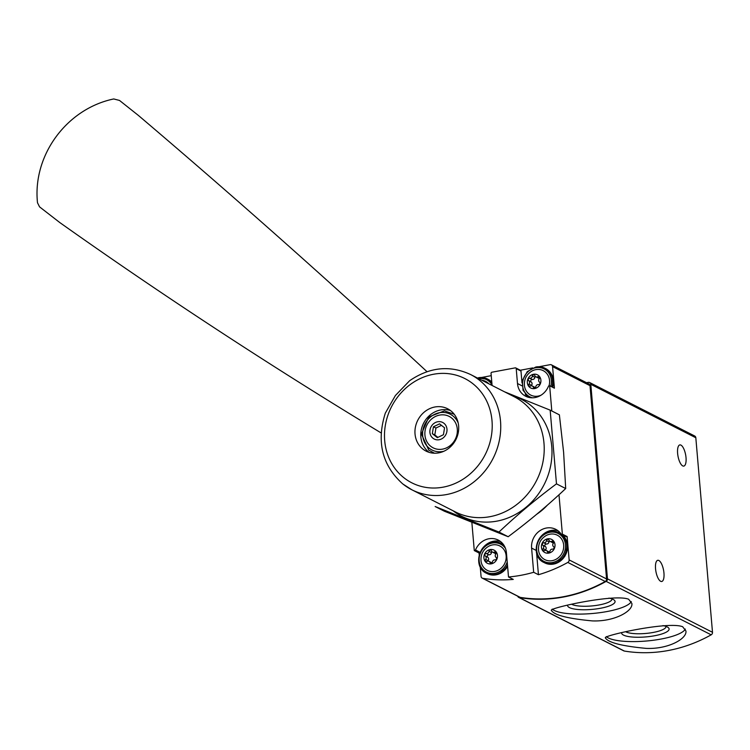 <?xml version="1.0" encoding="UTF-8"?>
<svg xmlns="http://www.w3.org/2000/svg" width="750" height="750" viewBox="0 0 750 750"><rect width="100%" height="100%" fill="white"/><g stroke="black" fill="none" stroke-linecap="round" stroke-linejoin="round"><path stroke-width="1.12" d="M628.622 599.231C614.438 593.494 548.625 608.175 551.334 610.378C554.128 615.084 567.759 618.591 592.238 620.897C614.334 621.834 633.159 611.166 631.884 603.469L628.622 599.231M517.706 596.194A2.447 2.203 -63 0 0 518.728 597.413L623.756 650.859A2.447 2.203 -63 0 0 624.338 651.047A146.991 132.188 -63 0 0 711.169 634.828A2.447 2.203 -63 0 0 712.5 632.306L695.822 437.756A2.447 2.203 -63 0 0 694.688 435.994L589.659 382.547A2.447 2.203 -63 0 0 588.347 382.369L586.519 382.706M518.728 597.413A2.447 2.203 -63 0 0 519.309 597.6A146.991 132.188 -63 0 0 606.141 581.381A2.447 2.203 -63 0 0 607.472 578.859L590.794 384.309A2.447 2.203 -63 0 0 589.659 382.547M682.669 626.737C668.475 620.991 602.672 635.672 605.381 637.875C608.166 642.581 621.806 646.087 646.284 648.394C668.372 649.341 687.197 638.663 685.931 630.975L682.669 626.737M660.647 581.297A10.781 3.881 -100.6 0 1 655.706 570.178A10.781 3.881 -100.6 0 1 657.769 560.297A10.781 3.881 -100.6 0 1 663.562 570.178A10.781 3.881 -100.6 0 1 661.734 581.494A10.781 3.881 -100.6 0 1 660.647 581.297M682.716 465.909A10.781 3.881 -100.6 0 1 677.775 454.781A10.781 3.881 -100.6 0 1 679.837 444.909A10.781 3.881 -100.6 0 1 685.631 454.791A10.781 3.881 -100.6 0 1 683.803 466.097A10.781 3.881 -100.6 0 1 682.716 465.909M552.234 609.094A40.425 10.05 175.1 0 0 593.681 613.387A40.425 10.05 175.1 0 0 631.284 601.575M567.581 605.231A23.831 5.925 175.1 0 0 594.281 609.178A23.831 5.925 175.1 0 0 614.138 600.028A23.831 5.925 175.1 0 0 613.181 599.428A23.831 5.925 175.1 0 0 608.925 598.106M606.272 636.6A40.425 10.05 175.1 0 0 647.728 640.894A40.425 10.05 175.1 0 0 685.322 629.081M621.619 632.737A23.831 5.925 175.1 0 0 648.319 636.675A23.831 5.925 175.1 0 0 668.184 627.534A23.831 5.925 175.1 0 0 667.219 626.934A23.831 5.925 175.1 0 0 662.962 625.603M571.941 604.416A20.981 5.222 175.1 0 0 595.613 605.513A20.981 5.222 175.1 0 0 611.991 598.969A20.981 5.222 175.1 0 0 611.991 598.922M625.988 631.912A20.981 5.222 175.1 0 0 649.65 633.019A20.981 5.222 175.1 0 0 666.038 626.475A20.981 5.222 175.1 0 0 666.028 626.419M536.709 514.266A56.344 50.672 -63 0 0 547.312 505.219M551.803 410.981L549.647 385.744A0.984 0.881 -63 0 0 548.447 386.325A17.634 15.863 -63 0 1 525.666 396.234A17.634 15.863 -63 0 1 517.491 383.531L516.216 368.644A0.984 0.881 -63 0 0 515.231 367.866L491.869 372.225A0.984 0.881 -63 0 0 491.044 373.341L492.084 385.472M471.853 522.319L474.281 550.575L479.053 553.003L479.213 554.812M480.253 567.038L481.059 576.366A2.447 2.203 -63 0 0 482.784 578.316A145.519 130.866 -63 0 0 513.281 579.412L508.509 576.984A145.519 130.866 -63 0 0 533.672 572.288L538.444 574.716A145.519 130.866 -63 0 0 567.797 562.434A2.447 2.203 -63 0 0 569.138 559.913L567.141 536.55L562.359 534.122L558.994 494.766M482.194 578.128L519.619 597.169A2.447 2.203 -63 0 0 520.209 597.366A145.519 130.866 -63 0 0 605.231 581.484A2.447 2.203 -63 0 0 606.572 578.953L589.997 385.659A2.447 2.203 -63 0 0 588.862 383.897L551.428 364.847A2.447 2.203 -63 0 0 550.116 364.669L539.081 366.731M549.647 385.744L554.419 388.181L552.572 366.609A2.447 2.203 -63 0 0 551.428 364.847M532.744 367.913L520.294 370.238M491.25 375.666L481.556 377.475M565.875 536.428A0.984 0.881 -63 0 0 566.175 536.691L561.403 534.253A0.984 0.881 -63 0 1 561.103 534A17.634 15.863 -63 0 0 555.778 529.341A17.634 15.863 -63 0 0 538.969 531.394A17.634 15.863 -63 0 0 531.6 548.081L533.672 572.288M561.403 534.253A0.984 0.881 -63 0 0 562.359 534.122M474.281 550.575A0.984 0.881 -63 0 0 475.481 549.994A17.634 15.863 -63 0 1 498.253 540.084A17.634 15.863 -63 0 1 506.428 552.788L508.509 576.984M479.053 553.003A0.984 0.881 -63 0 0 479.878 552.891M500.522 541.528A17.634 15.863 -63 0 0 482.475 548.456M538.444 574.716L536.606 553.228M558.047 530.784A17.634 15.863 -63 0 0 540 537.703M566.175 536.691A0.984 0.881 -63 0 0 567.141 536.55M522 382.903L520.988 371.072A0.984 0.881 -63 0 0 520.538 370.359L515.756 367.931M525.206 394.134A17.634 15.863 -63 0 0 528.169 397.219M533.503 374.278A7.397 6.656 117 0 1 540.3 383.888A7.397 6.656 117 0 1 528.544 386.081A7.397 6.656 117 0 1 533.503 374.278M528.75 380.709A2.4 2.156 117 0 1 529.031 384.075A1.369 1.238 117 0 0 530.447 386.081A2.4 2.156 117 0 1 533.372 387.244A1.369 1.238 117 0 0 535.819 386.784A2.4 2.156 117 0 1 538.444 384.581A1.369 1.238 117 0 0 539.484 382.125A2.4 2.156 117 0 1 539.194 378.759A1.369 1.238 117 0 0 537.778 376.753A2.4 2.156 117 0 1 534.853 375.591A1.369 1.238 117 0 0 532.406 376.041A2.4 2.156 117 0 1 529.781 378.244A1.369 1.238 117 0 0 528.75 380.709L531.225 381.966A2.4 2.156 -63 0 1 531.516 385.341A1.369 1.238 -63 0 0 531.262 385.837M541.05 395.184A13.716 12.338 117 0 1 524.428 385.566C524.006 379.303 526.453 374.494 531.769 371.147A13.716 12.338 117 0 1 535.837 369.637A13.716 12.338 117 0 1 549.047 385.744M547.603 538.828A7.397 6.656 117 0 1 554.4 548.438A7.397 6.656 117 0 1 542.653 550.631A7.397 6.656 117 0 1 547.603 538.828M542.85 545.259A2.4 2.156 117 0 1 543.141 548.625A1.369 1.238 117 0 0 544.556 550.631A2.4 2.156 117 0 1 547.472 551.794A1.369 1.238 117 0 0 549.928 551.334A2.4 2.156 117 0 1 552.553 549.131A1.369 1.238 117 0 0 553.584 546.675A2.4 2.156 117 0 1 553.294 543.309A1.369 1.238 117 0 0 551.878 541.303A2.4 2.156 117 0 1 548.962 540.131A1.369 1.238 117 0 0 546.516 540.591A2.4 2.156 117 0 1 543.881 542.794A1.369 1.238 117 0 0 542.85 545.259L545.334 546.516A2.4 2.156 -63 0 1 545.625 549.891A1.369 1.238 -63 0 0 545.372 550.388M549.947 534.188A13.716 12.338 117 0 1 563.653 544.959A13.716 12.338 117 0 1 552.431 560.625A13.716 12.338 117 0 1 538.538 550.116C538.116 543.853 540.562 539.044 545.869 535.697A13.716 12.338 117 0 1 549.947 534.188M481.8 380.241A13.716 12.338 117 0 1 488.888 383.85M490.087 549.572A7.397 6.656 117 0 1 496.875 559.181A7.397 6.656 117 0 1 485.128 561.375A7.397 6.656 117 0 1 490.087 549.572M485.325 556.003A2.4 2.156 117 0 1 485.616 559.369A1.369 1.238 117 0 0 487.031 561.375A2.4 2.156 117 0 1 489.956 562.537A1.369 1.238 117 0 0 492.403 562.087A2.4 2.156 117 0 1 495.028 559.884A1.369 1.238 117 0 0 496.059 557.419A2.4 2.156 117 0 1 495.778 554.053A1.369 1.238 117 0 0 494.363 552.047A2.4 2.156 117 0 1 491.438 550.884A1.369 1.238 117 0 0 488.991 551.334A2.4 2.156 117 0 1 486.366 553.538A1.369 1.238 117 0 0 485.325 556.003L487.809 557.269A2.4 2.156 -63 0 1 488.1 560.634A1.369 1.238 -63 0 0 487.847 561.131M492.422 544.931A13.716 12.338 117 0 1 506.137 555.703A13.716 12.338 117 0 1 494.906 571.369A13.716 12.338 117 0 1 481.013 560.859C480.591 554.597 483.038 549.788 488.344 546.441A13.716 12.338 117 0 1 492.422 544.931M535.35 376.416A1.369 1.238 -63 0 0 534.891 377.306A2.4 2.156 -63 0 1 532.266 379.509A1.369 1.238 -63 0 0 531.225 381.966M535.866 376.791L538.35 378.056A2.4 2.156 -63 0 0 539.447 378.263M535.359 387.684A2.4 2.156 -63 0 0 534.844 387.3L532.359 386.044M491.934 551.709A1.369 1.238 -63 0 0 491.475 552.6A2.4 2.156 -63 0 1 488.841 554.803A1.369 1.238 -63 0 0 487.809 557.269M492.45 552.084L494.934 553.35A2.4 2.156 -63 0 0 496.031 553.556M491.944 562.978A2.4 2.156 -63 0 0 491.428 562.603L488.944 561.337M549.459 540.966A1.369 1.238 -63 0 0 549 541.856A2.4 2.156 -63 0 1 546.366 544.059A1.369 1.238 -63 0 0 545.334 546.516M549.975 541.341L552.45 542.606A2.4 2.156 -63 0 0 553.556 542.812M549.469 552.234A2.4 2.156 -63 0 0 548.953 551.85L546.469 550.594M381.159 432.956A2204.878 828.206 27.3 0 1 59.766 222.534L39.562 206.869L37.5 202.781C32.447 155.466 66.572 108.769 113.747 98.953L119.513 100.444L138.403 115.444L119.513 100.444M138.403 115.444A2204.878 502.116 44.8 0 1 427.013 371.691M385.312 413.147L395.409 395.503L409.622 380.728C429.562 367.087 449.859 365.006 470.512 374.494A64.678 58.163 -63 0 1 493.022 458.522A64.678 58.163 -63 0 1 411.844 489.778L402.787 483.956C382.125 465.366 376.303 441.759 385.312 413.147M450.853 410.831A23.766 21.375 117 0 1 454.828 441.488A23.766 21.375 117 0 1 426.056 451.106A23.766 21.375 117 0 1 422.812 449.025A23.766 21.375 117 0 1 418.837 418.359A23.766 21.375 117 0 1 447.609 408.75A23.766 21.375 117 0 1 450.853 410.831M403.022 484.106A64.678 58.163 -63 0 0 411.844 489.778L455.316 511.903A64.678 58.163 -63 0 0 536.494 480.647A64.678 58.163 -63 0 0 513.984 396.619L470.512 374.494M450.394 410.475A23.766 21.375 -63 0 0 423.75 422.906A23.766 21.375 -63 0 0 428.625 451.978A23.766 21.375 -63 0 0 429.084 452.334M430.706 446.278A17.634 15.863 -63 0 0 457.125 433.594A17.634 15.863 -63 0 0 435.516 416.447A17.634 15.863 -63 0 0 430.706 446.278M432.947 438.225A9.309 8.372 -63 0 0 446.887 431.531A9.309 8.372 -63 0 0 435.487 422.484A9.309 8.372 -63 0 0 432.947 438.225M444.553 427.809L443.447 434.719L437.325 437.653L432.328 433.678L433.444 426.778L439.556 423.844L444.553 427.809M441.488 425.372L435.928 428.044L433.444 426.778M435.928 428.044L434.812 434.944L432.328 433.678M434.812 434.944L437.887 437.381M550.163 410.147L559.378 414.834L563.606 452.231L565.697 488.541C547.931 505.322 528.759 521.381 508.181 536.728L444.356 511.209L435.141 506.522L498.966 532.041C516.731 515.259 535.903 499.2 556.481 483.853L550.163 410.147L504.488 391.791M453.141 510.797A65.653 59.044 -63 0 0 519.797 511.866A65.653 59.044 -63 0 0 551.747 446.512A65.653 59.044 -63 0 0 511.809 395.512M556.481 483.853L565.697 488.541M498.966 532.041L508.181 536.728M606.141 581.381L711.169 634.828M519.309 597.6L624.338 651.047M590.794 384.309L695.822 437.756M607.472 578.859L712.5 632.306M482.784 578.316L520.209 597.366M567.797 562.434L605.231 581.484M569.138 559.913L606.572 578.953M552.572 366.609L589.997 385.659M480.113 552.347L475.481 549.994M536.109 550.378L531.6 548.081M520.988 371.072L516.216 368.644M522 385.828L517.491 383.531M532.359 397.8A15.675 14.1 117 0 1 522.638 382.378A15.675 14.1 117 0 1 535.678 367.744A15.675 14.1 117 0 1 550.725 386.297M535.978 366.994A16.659 14.981 117 0 1 544.913 368.222A16.659 14.981 117 0 1 551.906 386.897M528.9 397.416L523.013 390.253L522.394 380.438L527.288 371.597L535.884 366.975L545.681 368.606A16.659 14.981 117 0 1 552.675 387.291M549.788 532.294A15.675 14.1 117 0 1 564.188 552.666A15.675 14.1 117 0 1 539.278 557.316A15.675 14.1 117 0 1 549.788 532.294M550.087 531.544A16.659 14.981 117 0 1 559.022 532.772A16.659 14.981 117 0 1 564.816 554.409A16.659 14.981 117 0 1 543.909 562.463L544.678 562.856A16.659 14.981 117 0 0 564.881 556.05A16.659 14.981 117 0 0 561.956 534.544M559.781 533.156A16.659 14.981 117 0 1 561.009 533.869L559.022 532.772L549.984 531.525C535.444 533.353 530.841 556.847 543.909 562.463M478.303 378.459A15.675 14.1 117 0 1 492.047 384.975M478.453 377.738A16.659 14.981 117 0 1 487.387 378.966A16.659 14.981 117 0 1 491.841 382.594M477.309 377.953L488.156 379.359A16.659 14.981 117 0 1 491.794 382.059M507.216 561.909A15.675 14.1 117 0 1 490.819 573.45A15.675 14.1 117 0 1 479.137 558.713A15.675 14.1 117 0 1 492.263 543.038A15.675 14.1 117 0 1 505.5 548.466M492.562 542.288A16.659 14.981 117 0 1 501.497 543.516A16.659 14.981 117 0 1 503.7 544.922M507.459 564.816A16.659 14.981 117 0 1 486.384 573.206L487.153 573.6A16.659 14.981 117 0 0 507.6 566.391M502.266 543.909A16.659 14.981 117 0 1 503.484 544.612L501.497 543.516L492.469 542.269C477.919 544.097 473.316 567.591 486.384 573.206M531.516 385.341L529.031 384.075M532.266 379.509L529.781 378.244M534.891 377.306L532.406 376.041M539.494 377.625L537.778 376.753M534.844 387.994L533.372 387.244M488.1 560.634L485.616 559.369M488.841 554.803L486.366 553.538M491.475 552.6L488.991 551.334M496.078 552.919L494.363 552.047M491.419 563.288L489.956 562.537M545.625 549.891L543.141 548.625M546.366 544.059L543.881 542.794M549 541.856L546.516 540.591M553.603 542.175L551.878 541.303M548.944 552.544L547.472 551.794M403.837 477.703A58.491 52.603 -63 0 0 479.709 463.528A58.491 52.603 -63 0 0 472.866 383.7A58.491 52.603 -63 0 0 396.994 397.875A58.491 52.603 -63 0 0 403.837 477.703M458.222 423.084A20.091 18.066 -63 0 0 430.172 417.281A20.091 18.066 -63 0 0 429.262 448.247A20.091 18.066 -63 0 0 443.888 451.247M545.681 368.606L552.497 376.341L552.759 387.338M561.975 534.553L567.488 544.359L564.975 556.097L555.741 563.578L544.678 562.856M488.156 379.359L491.794 382.041M507.609 566.569L498.366 574.266L487.153 573.6M434.438 453.206L428.803 450.169L421.416 434.062L428.831 416.934L444.403 410.869L454.247 414.281"/></g></svg>
